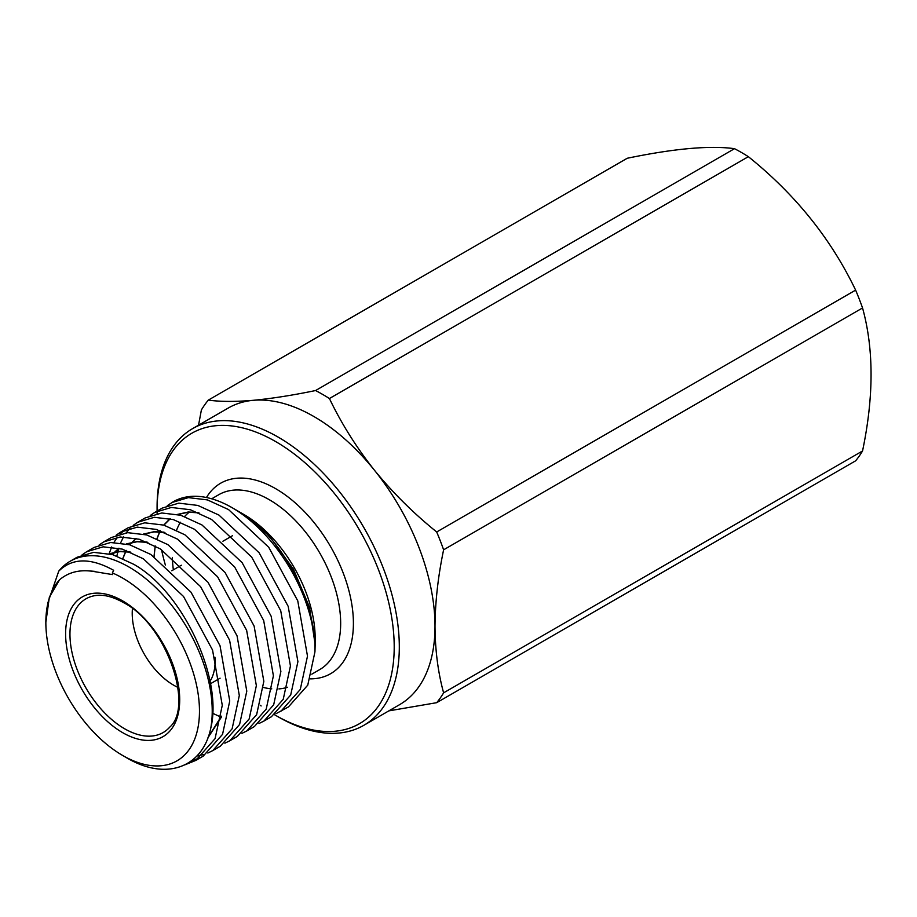 <?xml version="1.0" encoding="UTF-8"?>
<svg xmlns="http://www.w3.org/2000/svg" width="917" height="917" viewBox="0 0 917 917"><rect width="100%" height="100%" fill="white"/><g stroke="black" fill="none" stroke-linecap="round" stroke-linejoin="round"><path stroke-width="1.38" d="M748.352 156.669A192.375 111.072 -120 0 0 741.429 152.463A192.375 111.072 -120 0 0 734.506 148.68L315.574 390.539A192.375 111.072 60 0 1 322.497 394.333A192.375 111.072 60 0 1 329.421 398.528L748.352 156.669C795.291 194.393 831.043 238.867 855.618 290.116L436.687 531.975C413.51 513.279 392.763 492.693 374.445 470.226C356.426 447.473 341.422 423.574 329.421 398.528M862.542 307.952C873.89 348.987 873.89 396.671 862.542 450.981L443.61 692.839C438.039 672.493 435.174 650.313 435.002 626.3C435.208 601.816 438.074 576.323 443.61 549.81L862.542 307.952A192.375 111.072 -120 0 0 855.618 290.116M388.854 710.87L436.687 702.686L855.618 460.827A192.375 111.072 -120 0 0 862.542 450.981M315.574 390.539C292.397 395.33 271.65 398.574 253.333 400.305A171.273 98.887 60 0 1 313.889 416.524A171.273 98.887 60 0 1 374.445 470.226A171.273 98.887 60 0 1 435.002 626.3A171.273 98.887 60 0 1 399.525 704.703L363.831 725.313A171.273 98.887 60 0 1 278.195 716.83L275.639 715.363A167.673 96.801 -120 0 0 394.207 646.909A167.673 96.801 -120 0 0 275.639 441.558A167.673 96.801 -120 0 0 157.082 510.001A167.673 96.801 -120 0 0 157.082 511.067M157.082 510.001L157.082 507.067A171.273 98.887 60 0 1 192.559 428.652L228.253 408.042A171.273 98.887 60 0 1 253.333 400.305C235.325 401.818 220.309 401.761 208.308 400.121L627.239 158.263C674.178 148.531 709.93 145.333 734.506 148.68M198.542 425.201L201.385 409.968A192.375 111.072 60 0 1 208.308 400.121M436.687 531.975A192.375 111.072 60 0 1 443.61 549.81M443.61 692.839A192.375 111.072 60 0 1 436.687 702.686M192.559 428.652A171.273 98.887 60 0 1 278.195 437.134A171.273 98.887 60 0 1 390.092 588.072A171.273 98.887 60 0 1 363.831 725.313M157.094 511.709A167.673 96.801 -120 0 0 157.116 513.577M161.518 549.638A167.673 96.801 -120 0 0 165.358 565.044M260.21 705.288A167.673 96.801 -120 0 0 261.139 705.964M274.561 714.733A167.673 96.801 -120 0 0 275.639 715.363L278.195 716.83M173.359 569.847A100.962 58.287 60 0 1 172.396 557.444M176.591 530.164A100.962 58.287 60 0 1 180.454 522.231M184.649 516.512A100.962 58.287 60 0 1 189.246 512.167M240.942 512.786L243.773 514.426A100.962 58.287 60 0 1 315.161 638.072L315.161 644.582L309.522 607.272L293.429 569.159L269.311 535.952L240.678 512.637M287.583 687.246A100.962 58.287 60 0 1 284.694 688.037M284.396 688.105A100.962 58.287 60 0 1 278.917 688.908M271.776 688.862A100.962 58.287 60 0 1 263.5 687.475M314.978 650.772L315.161 644.582M167.284 505.68L173.164 501.782A117.64 67.915 60 0 1 231.978 507.617L231.978 507.617A117.64 67.915 60 0 1 314.886 643.654L314.955 651.815L307.757 685.148L288.442 706.915L276.006 713.678M240.437 512.5L231.978 507.617L240.437 512.5C277.335 532.788 312.708 593.769 314.886 643.654M171.846 502.539L188.386 497.622L207.414 499.903L228.562 509.588L268.738 547.289L297.761 600.841L307.493 656.125L300.283 689.458L280.969 711.225M150.239 515.514L154.801 512.385L171.353 507.456L190.369 509.737L211.518 519.423L251.694 557.123L280.717 610.688L290.448 665.96L283.238 699.304L263.924 721.06L258.961 723.513M263.924 721.06L271.398 716.75L290.712 694.983L297.91 661.65L288.19 606.366L259.167 552.813L218.991 515.113L197.843 505.427L178.815 503.146L162.275 508.075L154.801 512.385M212.618 713.266L220.298 716.807M116.872 556.011L118.58 548.698M120.62 542.841L123.543 536.858M126.156 532.8L129.939 528.318M133.194 525.361L137.768 522.22L154.308 517.303L173.324 519.584L194.484 529.269L234.649 566.97L263.683 620.522L273.404 675.806L266.205 709.139L246.879 730.906L241.916 733.359M246.879 730.906L254.353 726.585L273.667 704.829L280.877 671.496L271.145 616.213L242.122 562.648L201.946 524.948L180.798 515.262L161.782 512.981L145.23 517.91L137.768 522.22M116.15 535.196L120.723 532.066L137.263 527.137L156.291 529.418L177.44 539.104L217.604 576.804L246.639 630.357L256.359 685.641L249.16 718.974L229.846 740.741L224.883 743.194M229.846 740.741L237.308 736.431L256.634 714.664L263.832 681.331L254.112 626.047L225.078 572.495L184.902 534.794L163.753 525.109L144.737 522.828L128.197 527.745L120.723 532.066M124.586 530.129L120.368 533.843M117.376 537.282L113.96 542.383M111.645 546.979L109.157 553.708M99.105 545.03L103.678 541.901L120.219 536.984L139.246 539.253L160.395 548.939L200.571 586.639L229.594 640.204L239.314 695.487L232.116 728.82L212.801 750.576L207.838 753.04M212.801 750.576L220.263 746.266L239.589 724.499L246.788 691.166L237.067 635.894L208.033 582.329L167.868 544.629L146.72 534.943L127.692 532.662L111.152 537.591L103.678 541.901M203.723 754.519L196.8 756.055M82.071 554.877L86.634 551.736L103.174 546.819L122.202 549.1L143.35 558.785L183.526 596.486L212.549 650.038L222.281 705.322L215.071 738.655L195.757 760.422L184.73 764.904M195.757 760.422L203.23 756.112L222.544 734.345L229.743 701.012L220.023 645.728L191 592.176L150.824 554.464L129.675 544.778L110.648 542.509L94.107 547.426L86.634 551.736M191.504 760.766L199.379 758.072M47.661 603.386L58.734 571.165A117.64 67.915 60 0 1 70.219 561.215A117.64 67.915 60 0 1 129.033 567.05A117.64 67.915 60 0 1 210.761 728.224C202.588 767.896 165.69 781.124 126.546 757.717L122.66 755.47A108.63 62.711 60 0 1 45.85 622.437A108.63 62.711 60 0 1 59.559 579.785C68.5 572.197 79.641 569.4 92.961 571.371L112.55 574.604L112.367 572.942A108.63 62.711 60 0 1 122.66 578.088A108.63 62.711 60 0 1 199.47 711.133A108.63 62.711 60 0 1 122.66 755.47M210.761 728.224C223.209 678.339 182.873 591.855 133.779 564.31L112.631 554.625L93.603 552.343L77.062 557.261L70.219 561.215M112.367 572.942L113.639 570.294C90.519 557.536 72.214 557.834 58.734 571.165M45.85 622.437L49.335 597.276L59.559 579.785M154.079 556.562L155.248 545.959M157.013 538.806L159.741 531.906M159.856 531.688L160.337 530.737M163.891 525.143L170.253 518.758M177.887 514.483L188.191 512.225L199.012 512.867M122.924 558.476L126.248 550.418M129.801 544.824L136.163 538.439M143.797 534.164L154.113 531.906L164.922 532.536M112.768 554.659L114.694 552.343M114.957 552.068L119.13 548.274M126.752 543.999L137.069 541.741L147.878 542.383M109.719 553.845L120.024 551.587L130.833 552.217M221.433 716.188L208.113 737.291M214.945 657.214A58.596 33.826 60 0 1 210.05 681.216M177.909 687.383A58.596 33.826 60 0 1 173.657 685.182A58.596 33.826 60 0 1 132.438 608.636M206.463 497.507A109.983 63.502 60 0 1 275.639 488.658A109.983 63.502 60 0 1 351.337 601.586A109.983 63.502 60 0 1 310.336 678.855M311.803 674.167L319.746 669.57A100.962 58.287 -120 0 0 335.232 588.668A100.962 58.287 -120 0 0 269.266 499.696A100.962 58.287 -120 0 0 218.785 494.699L211.689 498.802M122.66 600.899A80.685 46.584 60 0 1 179.709 699.717A80.685 46.584 60 0 1 122.66 732.66A80.685 46.584 60 0 1 65.611 633.842A80.685 46.584 60 0 1 122.66 600.899M124.552 728.728A77.2 44.578 -120 0 0 169.771 727.112C194.129 705.941 166.252 624.179 123.405 602.549C112.161 596.291 102.349 594.044 93.958 595.821A77.2 44.578 -120 0 0 72.351 654.027A77.2 44.578 -120 0 0 124.552 728.728M154.01 556.516L155.168 545.913M156.922 538.76L159.615 531.894M159.718 531.677L160.211 530.691M163.73 525.097L170.023 518.701M177.531 514.403L188.203 512.007L198.106 512.477M122.832 558.442L126.133 550.372M129.652 544.778L135.934 538.382M143.453 534.084L154.125 531.677L164.028 532.158M112.608 554.613L114.419 552.401M114.671 552.126L118.889 548.217M126.408 543.919L137.08 541.523L146.984 542.004M109.364 553.753L120.035 551.358L129.939 551.839M221.272 717.335L207.964 737.715M89.717 570.947L94.944 571.383M171.788 570.752L181.36 565.227M222.911 541.236L232.482 535.711M210.509 683.715L220.08 678.19"/></g></svg>
